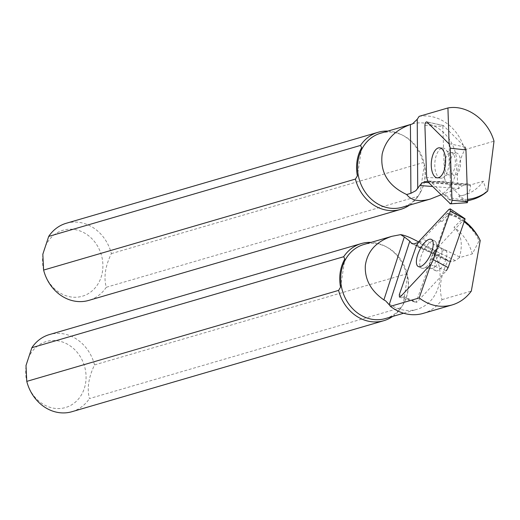 <?xml version="1.0" encoding="UTF-8"?>
<svg xmlns="http://www.w3.org/2000/svg" width="520" height="520" viewBox="0 0 520 520"><rect width="100%" height="100%" fill="white"/><g stroke="black" fill="none" stroke-linecap="round" stroke-linejoin="round"><path stroke-width="0.39" stroke-dasharray="2.6 1.95" d="M440.96 194.825L458.841 188.513L432.575 186.498M467.63 200.733A50.817 44.096 -106.3 0 1 464.262 201.201L458.699 196.092L463.255 195.312C468.533 193.694 470.912 190.379 470.373 185.361L470.288 184.983L483.308 181.188L486.616 191.308A50.817 44.096 -106.3 0 1 471.4 199.836M464.262 201.201L450.794 200.167A50.817 44.096 -106.3 0 1 449.339 199.784L450.489 199.446L450.86 197.88L459.238 199.466L467.584 199.388M446.147 195.136A44.187 38.344 -106.3 0 1 444.229 194.578L446.147 195.136L450.794 200.167M443.911 194.669L431.535 182.383A16.068 7.592 -85.6 0 0 428.805 181.012A16.068 7.592 -85.6 0 0 427.459 181.161L427.453 181.161M470.288 184.983L468.26 184.035L463.119 185.302L428.714 182.669M419.14 116.363A44.187 38.344 -106.3 0 1 464.685 149.734C457.581 164.119 455.637 176.982 458.854 188.325L463.119 185.302M459.219 188.214L458.841 188.513M449.104 143.962L450.86 197.88M464.685 149.734L494 141.187M487.715 190.983L486.616 191.308M361.641 147.738L357.383 175.864M66.235 223.275A40.17 34.86 -106.3 0 1 111.371 253.604C105.248 266.123 103.552 277.349 106.281 287.274L418.106 196.281L420.062 193.063L424.313 164.938A39 33.846 -106.3 0 1 420.062 193.063L420.179 192.862A38.565 33.469 -106.3 0 1 402.226 207.259M111.371 253.604L423.202 162.617L424.313 164.938M483.308 181.188A44.187 38.344 -106.3 0 1 464.477 194.948A44.187 38.344 -106.3 0 1 458.699 196.092M467.623 200.59A50.817 44.096 -106.3 0 1 450.489 199.446M42.907 255.06A34.372 29.829 -106.3 0 1 91.923 238.713A34.372 29.829 -106.3 0 1 83.265 295.939A34.372 29.829 -106.3 0 1 42.907 255.06M106.281 287.274A40.17 34.86 -106.3 0 1 88.745 300.404M418.106 196.281A40.17 34.86 -106.3 0 1 409.487 205.14M387.881 131.092A40.17 34.86 -106.3 0 1 401.895 134.869A40.17 34.86 -106.3 0 1 423.202 162.617M380.621 133.218A38.565 33.469 -106.3 0 1 403.5 135.694A38.565 33.469 -106.3 0 1 424.509 164.834A38.565 33.469 -106.3 0 1 420.179 192.862M449.339 199.784L444.229 194.578M458.854 188.325A44.187 38.344 -106.3 0 1 458.562 188.728M412.451 123.929A38.565 33.469 -106.3 0 1 453.622 147.342A38.565 33.469 -106.3 0 1 441.259 194.669M441.487 148.343A15.067 7.117 -85.6 0 0 434.791 164.268A15.067 7.117 -85.6 0 0 440.824 178.119A15.067 7.117 -85.6 0 0 444.853 176.014A15.067 7.117 -85.6 0 0 446.784 150.767A15.067 7.117 -85.6 0 0 443.125 148.077A15.067 7.117 -85.6 0 0 441.487 148.343M449.091 143.676L465.036 147.049L443.411 125.58L427.096 122.064M428.077 182.039L445.458 181.181L444.541 178.308L426.621 177.457M445.458 181.181L467.084 202.65L449.793 203.593M424.905 125.405L442.832 126.458L443.287 125.522M442.832 126.458L444.541 178.308M454.883 153.101A11.252 5.311 -85.6 0 0 449.885 164.99A11.252 5.311 -85.6 0 0 454.389 175.331A11.252 5.311 -85.6 0 0 460.544 164.522A11.252 5.311 -85.6 0 0 456.105 152.899A11.252 5.311 -85.6 0 0 454.883 153.101M418.516 241.936L447.922 260.695L413.199 243.88M461.428 219.947L453.993 227.221C461.221 234.026 463.079 243.932 459.55 256.919L459.29 257.706L472.31 253.91L479.122 240.832A50.817 44.096 73.7 0 0 461.428 219.947L455.696 216.222L448.734 213.805A50.817 44.096 73.7 0 0 447.278 213.389L448.428 213.057L448.383 214.279L456.534 217.243L464.159 221.761M439.92 221.078L442.163 221.488A44.187 38.344 73.7 0 0 440.232 220.987L422.949 239.194A16.068 6.285 115.8 0 1 418.165 242.587L418.009 242.632M442.163 221.488L448.734 213.805M459.29 257.706L455.39 260.618L451.562 261.736L414.336 243.705M423.189 313.391A44.187 38.344 73.7 0 0 442.019 299.631C438.653 288.308 440.596 275.444 447.856 261.04L448.221 260.936L447.922 260.695M448.221 260.936L449.137 261.586L451.562 261.736M430.996 264.115L448.383 214.279M480.226 240.513L479.122 240.832M442.019 299.631L471.328 291.077M340.554 287.17L344.806 259.044M407.478 276.244L403.228 304.369A39 33.846 73.7 0 0 407.478 276.244L406.367 273.923L94.542 364.91C88.543 377.403 86.847 388.629 89.447 398.58L401.271 307.587L403.344 304.168A38.565 33.469 73.7 0 0 407.68 276.139A38.565 33.469 73.7 0 0 386.666 247A38.565 33.469 73.7 0 0 363.786 244.517M472.31 253.91A44.187 38.344 73.7 0 0 453.993 227.221M464.438 220.961A50.817 44.096 73.7 0 0 448.428 213.057M26.072 366.366A34.372 29.829 73.7 0 0 66.436 407.245A34.372 29.829 73.7 0 0 75.088 350.012A34.372 29.829 73.7 0 0 26.072 366.366M71.909 411.71A40.17 34.86 73.7 0 0 89.447 398.58M94.542 364.91A40.17 34.86 73.7 0 0 49.407 334.581M406.367 273.923A40.17 34.86 73.7 0 0 385.06 246.175A40.17 34.86 73.7 0 0 371.053 242.398M392.652 316.446A40.17 34.86 73.7 0 0 401.271 307.587M385.392 318.565A38.565 33.469 73.7 0 0 403.344 304.168M447.278 213.389L440.232 220.987M447.856 261.04A44.187 38.344 73.7 0 0 447.707 260.514M385.684 300.905A38.565 33.469 73.7 0 0 416.969 309.348A38.565 33.469 73.7 0 0 432.744 250.984M423.345 268.294A15.067 5.889 115.8 0 1 421.577 268.119A15.067 5.889 115.8 0 1 422.838 251.999A15.067 5.889 115.8 0 1 434.707 241.007A15.067 5.889 115.8 0 1 436.345 243.425A15.067 5.889 115.8 0 1 433.44 257.133A15.067 5.889 115.8 0 1 424.489 267.911A15.067 5.889 115.8 0 1 423.345 268.294M430.762 264.797L446.329 270.731L416.669 302.38L400.719 296.471M419.133 241.208L434.974 250.517L433.147 253.65L416.228 246.201M465.004 219.343L448.91 209.436M399.308 294.645L416.669 302.38L416.299 301.899L433.147 253.65M434.974 250.517L464.633 218.868M437.073 270.875A11.252 4.401 115.8 0 1 435.747 270.745A11.252 4.401 115.8 0 1 436.696 258.707A11.252 4.401 115.8 0 1 445.556 250.497A11.252 4.401 115.8 0 1 445.269 261.072A11.252 4.401 115.8 0 1 437.073 270.875M470.373 185.361L431.535 182.383M466.954 184.184L427.459 181.161M449.644 152.698A11.252 5.311 -85.6 0 0 444.646 164.587A11.252 5.311 -85.6 0 0 449.15 174.928A11.252 5.311 -85.6 0 0 455.306 164.119A11.252 5.311 -85.6 0 0 450.866 152.497A11.252 5.311 -85.6 0 0 449.644 152.698M459.55 256.919L422.949 239.194M455.39 260.618L418.165 242.587M432.133 268.483A11.252 4.401 115.8 0 1 430.807 268.353A11.252 4.401 115.8 0 1 431.756 256.315A11.252 4.401 115.8 0 1 440.615 248.105A11.252 4.401 115.8 0 1 440.329 258.681A11.252 4.401 115.8 0 1 432.133 268.483M468.188 184.028L428.805 181.012M403.5 135.694L401.895 134.869M463.255 195.312L464.477 194.948M444.853 176.014L444.782 176.098C444.483 175.74 445.939 175.35 449.15 174.928L454.389 175.331M446.784 150.767L446.726 150.677C446.381 150.988 447.759 151.593 450.866 152.497L456.105 152.899M443.125 148.077L439.595 147.803M440.824 178.119L437.294 177.847M443.346 125.528L426.693 121.83M449.085 261.56L412.048 243.62M386.666 247L385.06 246.175M403.644 313.235L416.969 309.348M436.345 243.425C435.754 243.783 437.177 245.349 440.615 248.105L445.556 250.497M424.489 267.911L425.536 267.592L430.807 268.353L435.747 270.745M434.707 241.007L431.379 239.395M421.577 268.119L418.249 266.513M399.464 297.096L416.435 302.575"/><path stroke-width="0.78" d="M417.742 188.617L417.228 119.281L412.451 123.929L410.416 124.547L410.924 193.284L415.87 190.665L419.809 185.523A16.068 7.592 -85.6 0 1 423.625 182.28L427.453 181.161M410.924 193.284L406.692 194.539C411.32 200.629 419.257 202.118 430.501 199.004L440.96 194.825M417.228 119.281L419.14 116.363L447.928 107.959C466.726 104.455 487.955 119.763 494 141.187L487.715 190.983L486.07 192.413A50.817 44.096 -106.3 0 1 472.55 199.505A50.817 44.096 -106.3 0 1 467.623 200.59M447.928 107.959L449.104 143.962M467.584 199.388C474.331 198.614 480.493 196.287 486.07 192.413M43.609 270.075L355.433 179.082L357.383 175.864A39 33.846 -106.3 0 1 361.641 147.738L360.522 145.418L48.698 236.405L42.835 254.208L43.609 270.075A40.17 34.86 -106.3 0 0 88.745 300.404L400.569 209.417A40.17 34.86 -106.3 0 1 355.433 179.082M472.55 199.505L471.4 199.836A50.817 44.096 -106.3 0 1 467.63 200.733M48.698 236.405A40.17 34.86 -106.3 0 1 66.235 223.275L378.066 132.288A40.17 34.86 -106.3 0 1 387.881 131.092M409.487 205.14A40.17 34.86 -106.3 0 1 400.569 209.417M360.522 145.418A40.17 34.86 -106.3 0 1 378.066 132.288M430.501 199.004L402.226 207.259A38.565 33.469 -106.3 0 1 357.994 161.064A38.565 33.469 -106.3 0 1 380.621 133.218L412.451 123.929M410.416 124.547C394.966 130.137 385.554 139.958 382.187 154.005C379.88 172.198 388.05 185.712 406.692 194.539M437.957 148.077A15.067 7.117 -85.6 0 0 431.262 164.001A15.067 7.117 -85.6 0 0 437.294 177.847A15.067 7.117 -85.6 0 0 445.536 163.371A15.067 7.117 -85.6 0 0 439.595 147.803A15.067 7.117 -85.6 0 0 437.957 148.077M465.036 147.049L465.953 149.923L450.268 148.194L449.091 143.676M448.806 143.618L427.096 122.064C425.88 121.628 425.146 122.74 424.905 125.405L426.621 177.457L428.077 182.039L450.392 203.794M449.793 203.593C451.009 204.029 451.737 202.917 451.984 200.245L467.662 201.773L467.259 202.703M427.096 122.064L426.686 121.849M451.984 200.245L450.268 148.194M467.662 201.773L465.953 149.923M404.326 236.925L409.793 241.202L389.181 304.74L385.684 300.905L383.89 299.91L404.326 236.925L400.628 234.637C404.957 235.261 410.917 237.692 418.516 241.936M409.793 241.202L411.132 242.879A16.068 6.285 115.8 0 0 412.048 243.62A16.068 6.285 115.8 0 0 414.336 243.705L418.009 242.632M389.181 304.74L390.41 306.339L419.198 297.94C429.449 305.714 440.394 308.061 452.029 304.974C459.81 302.627 466.245 297.993 471.328 291.077L480.226 240.513L479.135 238.277A50.817 44.096 73.7 0 0 464.438 220.961M464.159 221.761C470.145 226.103 475.137 231.608 479.135 238.277M419.198 297.94L430.996 264.115M31.863 347.711L343.688 256.724L344.806 259.044A39 33.846 73.7 0 0 340.554 287.17L338.598 290.387L26.773 381.375L26 365.515L31.863 347.711A40.17 34.86 73.7 0 1 49.407 334.581L361.231 243.594A40.17 34.86 73.7 0 0 343.688 256.724M26.773 381.375A40.17 34.86 73.7 0 0 71.909 411.71L383.734 320.723A40.17 34.86 73.7 0 0 392.652 316.446M371.053 242.398A40.17 34.86 73.7 0 0 361.231 243.594M338.598 290.387A40.17 34.86 73.7 0 0 383.734 320.723M383.89 299.91C370.688 290.647 364.507 279.11 365.352 265.311C367.471 251.121 376.318 241.456 391.885 236.321L363.786 244.517A38.565 33.469 73.7 0 0 341.159 272.37A38.565 33.469 73.7 0 0 385.392 318.565L403.644 313.235M390.41 306.339A44.187 38.344 73.7 0 0 423.189 313.391L452.029 304.974M391.885 236.321L400.628 234.637M420.017 266.682A15.067 5.889 115.8 0 1 418.249 266.513A15.067 5.889 115.8 0 1 419.51 250.386A15.067 5.889 115.8 0 1 431.379 239.395A15.067 5.889 115.8 0 1 431.002 253.552A15.067 5.889 115.8 0 1 420.017 266.682M446.329 270.731L448.156 267.599L433.401 259.701L430.762 264.797M430.495 264.693L400.719 296.471L399.457 297.115L399.308 294.645L416.228 246.201L419.133 241.208L448.91 209.436L450.281 208.858L450.313 211.263L464.633 218.868M450.313 211.263L433.401 259.701M465.004 219.343L448.156 267.599M432.575 186.498L419.809 185.523M428.714 182.669L423.625 182.28M413.199 243.88L411.132 242.879M467.304 202.709L450.392 203.84M450.281 208.864L465.075 218.77"/></g></svg>
